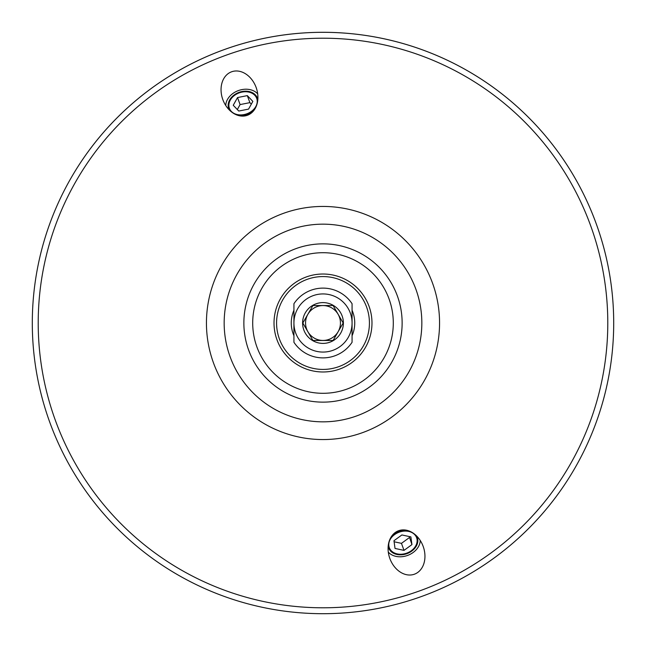 <?xml version="1.0" encoding="UTF-8"?>
<svg xmlns="http://www.w3.org/2000/svg" width="646" height="646" viewBox="0 0 646 646"><rect width="100%" height="100%" fill="white"/><g stroke="black" fill="none" stroke-linecap="round" stroke-linejoin="round"><path stroke-width="0.97" d="M323 224.162A98.838 98.838 0 0 1 421.838 323A98.838 98.838 0 0 1 323 421.838A98.838 98.838 0 0 1 224.162 323A98.838 98.838 0 0 1 323 224.162M323 421.838A98.838 98.838 0 0 0 408.595 273.581A98.838 98.838 0 0 0 237.405 273.581A98.838 98.838 0 0 0 323 421.838M323 607.789A284.789 284.789 0 0 1 76.365 180.605A284.789 284.789 0 0 1 569.635 180.605A284.789 284.789 0 0 1 323 607.789M398.606 530.721A23.135 17.725 70 0 1 423.17 546.403A23.135 17.725 70 0 1 414.433 574.197A23.135 17.725 70 0 1 389.861 558.524A23.135 17.725 70 0 1 398.606 530.721M247.394 115.279A23.135 17.725 -110 0 1 222.83 99.597A23.135 17.725 -110 0 1 231.567 71.803A23.135 17.725 -110 0 1 256.139 87.476A23.135 17.725 -110 0 1 247.394 115.279M239.238 92.871A14.535 11.135 -20 0 0 229.387 108.302A14.535 11.135 -20 0 0 246.853 113.801A14.535 11.135 -20 0 0 256.704 98.362A14.535 11.135 -20 0 0 239.238 92.871M257.697 93.896A17.725 13.574 -20 0 0 238.406 90.577A17.725 13.574 -20 0 0 225.761 105.524M406.762 553.129A14.535 11.135 -20 0 1 389.296 547.638A14.535 11.135 -20 0 1 399.147 532.199A14.535 11.135 -20 0 1 416.613 537.698A14.535 11.135 -20 0 1 406.762 553.129M420.239 540.476A17.725 13.574 -20 0 1 407.594 555.423A17.725 13.574 -20 0 1 388.303 552.104M323 371.983A48.983 48.983 0 0 1 280.582 298.509A48.983 48.983 0 0 1 365.418 298.509A48.983 48.983 0 0 1 323 371.983M352.07 310.266A31.735 31.735 0 0 1 352.07 335.734M293.93 335.734A31.735 31.735 0 0 1 293.93 310.266M323 369.423A46.423 46.423 0 0 1 282.795 299.784A46.423 46.423 0 0 1 363.205 299.784A46.423 46.423 0 0 1 323 369.423M323 613.7A290.7 290.7 0 0 0 574.754 177.65A290.7 290.7 0 0 0 71.246 177.65A290.7 290.7 0 0 0 323 613.7M43.427 243.348A290.7 290.7 0 0 1 602.573 243.348M411.938 544.602L404.008 550.384L395.021 548.438L393.963 540.726L401.893 534.953L410.88 536.891L411.938 544.602L409.241 536.535M394.108 541.768L401.457 543.359L409.386 537.585M404.008 550.384L401.457 543.359M388.189 546.258A15.262 11.693 160 0 0 404.558 554.357A15.262 11.693 160 0 0 416.573 535.93M408.506 530.77A15.262 11.693 160 0 0 391.056 537.125M252.844 101.398L248.565 109.109L238.762 111.047L233.246 105.274L237.534 97.562L247.329 95.616L252.844 101.398M251.318 104.143L249.889 102.641L240.086 104.579L237.332 109.545M247.329 95.616L249.889 102.641M237.534 97.562L240.086 104.579M237.494 115.23A15.262 11.693 -20 0 0 254.944 108.875M257.811 99.742A15.262 11.693 -20 0 0 239.052 92.346A15.262 11.693 -20 0 0 229.427 110.07M352.07 323L352.07 303.717A34.884 34.884 0 0 0 293.93 303.717L293.93 342.283A34.884 34.884 0 0 0 352.07 342.283L352.07 323A29.07 29.07 0 0 0 323 293.93A29.07 29.07 0 0 0 293.93 323A29.07 29.07 0 0 0 323 352.07A29.07 29.07 0 0 0 352.07 323M312.914 305.526L333.086 305.526L343.171 323L333.086 340.474L312.914 340.474L302.829 323L312.914 305.526M323 305.558A17.442 17.442 0 0 0 307.892 331.721A17.442 17.442 0 0 0 338.108 331.721A17.442 17.442 0 0 0 323 305.558M323 343.397A20.397 20.397 0 0 0 333.199 305.34A20.397 20.397 0 0 0 303.297 317.719A20.397 20.397 0 0 0 323 343.397M323 206.437A116.563 116.563 0 0 0 222.054 381.277A116.563 116.563 0 0 0 423.946 381.277A116.563 116.563 0 0 0 323 206.437M323 402.135A79.135 79.135 0 0 0 391.533 283.433A79.135 79.135 0 0 0 254.467 283.433A79.135 79.135 0 0 0 323 402.135M323 393.301A70.301 70.301 0 0 1 262.123 287.85A70.301 70.301 0 0 1 383.877 287.85A70.301 70.301 0 0 1 323 393.301"/></g></svg>
